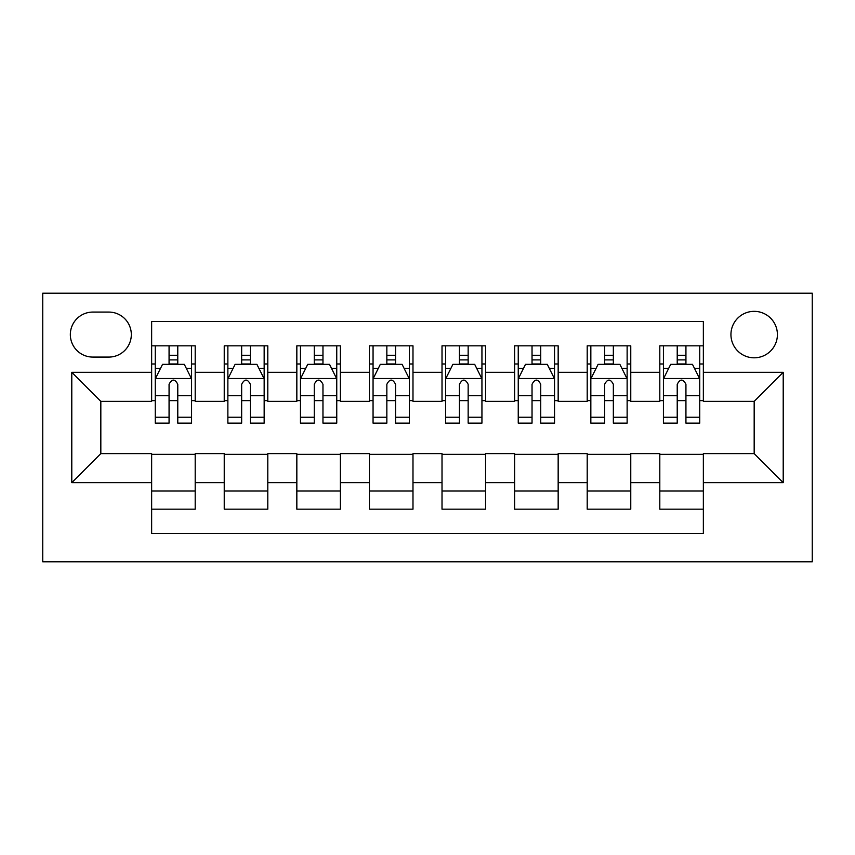 <?xml version="1.0" encoding="UTF-8"?>
<svg xmlns="http://www.w3.org/2000/svg" width="855" height="855" viewBox="0 0 855 855"><rect width="100%" height="100%" fill="white"/><g stroke="black" fill="none" stroke-linecap="round" stroke-linejoin="round"><path stroke-width="1.28" d="M754.174 311.348A23.235 23.235 0 0 0 730.94 334.583A23.235 23.235 0 0 0 754.174 357.807A23.235 23.235 0 0 0 777.409 334.583A23.235 23.235 0 0 0 754.174 311.348M42.75 561.799L812.25 561.799L812.25 293.201L42.75 293.201L42.75 561.799M703.355 345.826L659.804 345.826L659.804 372.331L630.766 372.331L630.766 401.369L659.804 401.369L659.804 372.331M630.766 372.331L630.766 345.826L587.203 345.826L587.203 372.331L558.165 372.331L558.165 401.369L587.203 401.369L587.203 372.331M558.165 372.331L558.165 345.826L514.614 345.826L514.614 372.331L485.576 372.331L485.576 401.369L514.614 401.369L514.614 372.331M485.576 372.331L485.576 345.826L442.014 345.826L442.014 372.331L412.986 372.331L412.986 401.369L442.014 401.369L442.014 372.331M412.986 372.331L412.986 345.826L369.424 345.826L369.424 372.331L340.386 372.331L340.386 401.369L369.424 401.369L369.424 372.331M340.386 372.331L340.386 345.826L296.835 345.826L296.835 372.331L267.797 372.331L267.797 401.369L296.835 401.369L296.835 372.331M267.797 372.331L267.797 345.826L224.234 345.826L224.234 401.369L195.197 401.369L195.197 345.826L151.645 345.826M151.645 509.174L195.197 509.174L195.197 453.631L224.234 453.631L224.234 509.174L267.797 509.174L267.797 453.631L296.835 453.631L296.835 482.669L267.797 482.669M296.835 482.669L296.835 509.174L340.386 509.174L340.386 453.631L369.424 453.631L369.424 482.669L340.386 482.669M369.424 482.669L369.424 509.174L412.986 509.174L412.986 453.631L442.014 453.631L442.014 482.669L412.986 482.669M442.014 482.669L442.014 509.174L485.576 509.174L485.576 453.631L514.614 453.631L514.614 482.669L485.576 482.669M514.614 482.669L514.614 509.174L558.165 509.174L558.165 453.631L587.203 453.631L587.203 482.669L558.165 482.669M587.203 482.669L587.203 509.174L630.766 509.174L630.766 453.631L659.804 453.631L659.804 482.669L630.766 482.669M92.842 357.08L108.809 357.08A22.508 22.508 0 0 0 131.317 334.583A22.508 22.508 0 0 0 108.809 312.075L92.842 312.075A22.508 22.508 0 0 0 70.334 334.583A22.508 22.508 0 0 0 92.842 357.08M703.355 372.331L703.355 321.512L151.645 321.512L151.645 401.369L100.826 401.369L100.826 453.631L151.645 453.631L151.645 533.488L703.355 533.488L703.355 453.631L754.174 453.631L754.174 401.369L703.355 401.369L703.355 372.331L783.212 372.331L783.212 482.669L703.355 482.669M151.645 482.669L71.788 482.669L71.788 372.331L151.645 372.331M659.804 482.669L659.804 509.174L703.355 509.174M151.645 363.984L155.268 363.984M169.066 363.984L177.776 363.984M191.573 363.984L195.197 363.984M151.645 400.642L155.268 400.642M169.066 400.642L177.776 400.642M191.573 400.642L195.197 400.642M151.645 454.358L195.197 454.358M151.645 491.016L195.197 491.016M224.234 400.642L227.868 400.642M241.655 400.642L250.365 400.642M264.163 400.642L267.797 400.642M224.234 363.984L227.868 363.984M241.655 363.984L250.365 363.984M264.163 363.984L267.797 363.984M224.234 454.358L267.797 454.358M224.234 491.016L267.797 491.016M296.835 454.358L340.386 454.358M296.835 491.016L340.386 491.016M296.835 363.984L300.458 363.984M314.255 363.984L322.966 363.984M336.752 363.984L340.386 363.984M296.835 400.642L300.458 400.642M314.255 400.642L322.966 400.642M336.752 400.642L340.386 400.642M369.424 454.358L412.986 454.358M369.424 491.016L412.986 491.016M369.424 363.984L373.058 363.984M386.845 363.984L395.555 363.984M409.353 363.984L412.986 363.984M369.424 400.642L373.058 400.642M386.845 400.642L395.555 400.642M409.353 400.642L412.986 400.642M442.014 454.358L485.576 454.358M442.014 491.016L485.576 491.016M442.014 363.984L445.647 363.984M459.445 363.984L468.155 363.984M481.942 363.984L485.576 363.984M442.014 400.642L445.647 400.642M459.445 400.642L468.155 400.642M481.942 400.642L485.576 400.642M514.614 454.358L558.165 454.358M514.614 491.016L558.165 491.016M514.614 363.984L518.248 363.984M532.034 363.984L540.745 363.984M554.542 363.984L558.165 363.984M514.614 400.642L518.248 400.642M532.034 400.642L540.745 400.642M554.542 400.642L558.165 400.642M587.203 454.358L630.766 454.358M587.203 491.016L630.766 491.016M587.203 363.984L590.837 363.984M604.635 363.984L613.345 363.984M627.132 363.984L630.766 363.984M587.203 400.642L590.837 400.642M604.635 400.642L613.345 400.642M627.132 400.642L630.766 400.642M659.804 454.358L703.355 454.358M659.804 491.016L703.355 491.016M659.804 363.984L663.427 363.984M677.224 363.984L685.934 363.984M699.732 363.984L703.355 363.984M659.804 400.642L663.427 400.642M677.224 400.642L685.934 400.642M699.732 400.642L703.355 400.642M100.826 401.369L71.788 372.331M100.826 453.631L71.788 482.669M783.212 372.331L754.174 401.369M783.212 482.669L754.174 453.631M177.776 355.274L169.066 355.274M191.573 417.229L177.776 417.229L177.776 423.14L191.573 423.14L191.573 378.861L184.306 364.348L162.536 364.348L155.268 378.861L155.268 423.14L169.066 423.14L169.066 417.229L155.268 417.229M155.268 378.861L155.268 345.826M191.573 378.861L191.573 345.826M169.066 364.348L169.066 345.826M177.776 345.826L177.776 364.348M177.776 417.229L177.776 384.301C174.88 378.712 171.973 378.712 169.066 384.301L169.066 417.229M250.365 355.274L241.655 355.274M264.163 417.229L250.365 417.229L250.365 423.14L264.163 423.14L264.163 378.861L256.906 364.348L235.125 364.348L227.868 378.861L227.868 423.14L241.655 423.14L241.655 417.229L227.868 417.229M227.868 378.861L227.868 345.826M264.163 378.861L264.163 345.826M241.655 364.348L241.655 345.826M250.365 345.826L250.365 364.348M250.365 417.229L250.365 384.301C247.469 378.712 244.562 378.712 241.655 384.301L241.655 417.229M322.966 355.274L314.255 355.274M336.752 417.229L322.966 417.229L322.966 423.14L336.752 423.14L336.752 378.861L329.496 364.348L307.715 364.348L300.458 378.861L300.458 423.14L314.255 423.14L314.255 417.229L300.458 417.229M300.458 378.861L300.458 345.826M336.752 378.861L336.752 345.826M314.255 364.348L314.255 345.826M322.966 345.826L322.966 364.348M322.966 417.229L322.966 384.301C320.069 378.712 317.162 378.712 314.255 384.301L314.255 417.229M395.555 355.274L386.845 355.274M409.353 417.229L395.555 417.229L395.555 423.14L409.353 423.14L409.353 378.861L402.096 364.348L380.315 364.348L373.058 378.861L373.058 423.14L386.845 423.14L386.845 417.229L373.058 417.229M373.058 378.861L373.058 345.826M409.353 378.861L409.353 345.826M386.845 364.348L386.845 345.826M395.555 345.826L395.555 364.348M395.555 417.229L395.555 384.301C392.659 378.712 389.752 378.712 386.845 384.301L386.845 417.229M468.155 355.274L459.445 355.274M481.942 417.229L468.155 417.229L468.155 423.14L481.942 423.14L481.942 378.861L474.685 364.348L452.904 364.348L445.647 378.861L445.647 423.14L459.445 423.14L459.445 417.229L445.647 417.229M445.647 378.861L445.647 345.826M481.942 378.861L481.942 345.826M459.445 364.348L459.445 345.826M468.155 345.826L468.155 364.348M468.155 417.229L468.155 384.301C465.248 378.712 462.352 378.712 459.445 384.301L459.445 417.229M540.745 355.274L532.034 355.274M554.542 417.229L540.745 417.229L540.745 423.14L554.542 423.14L554.542 378.861L547.286 364.348L525.504 364.348L518.248 378.861L518.248 423.14L532.034 423.14L532.034 417.229L518.248 417.229M518.248 378.861L518.248 345.826M554.542 378.861L554.542 345.826M532.034 364.348L532.034 345.826M540.745 345.826L540.745 364.348M540.745 417.229L540.745 384.301C537.848 378.712 534.941 378.712 532.034 384.301L532.034 417.229M613.345 355.274L604.635 355.274M627.132 417.229L613.345 417.229L613.345 423.14L627.132 423.14L627.132 378.861L619.875 364.348L598.094 364.348L590.837 378.861L590.837 423.14L604.635 423.14L604.635 417.229L590.837 417.229M590.837 378.861L590.837 345.826M627.132 378.861L627.132 345.826M604.635 364.348L604.635 345.826M613.345 345.826L613.345 364.348M613.345 417.229L613.345 384.301C610.438 378.712 607.542 378.712 604.635 384.301L604.635 417.229M685.934 355.274L677.224 355.274M699.732 417.229L685.934 417.229L685.934 423.14L699.732 423.14L699.732 378.861L692.465 364.348L670.694 364.348L663.427 378.861L663.427 423.14L677.224 423.14L677.224 417.229L663.427 417.229M663.427 378.861L663.427 345.826M699.732 378.861L699.732 345.826M677.224 364.348L677.224 345.826M685.934 345.826L685.934 364.348M685.934 417.229L685.934 384.301C683.038 378.712 680.131 378.712 677.224 384.301L677.224 417.229M224.234 482.669L195.197 482.669M224.234 372.331L195.197 372.331M191.392 378.498L155.45 378.498M155.268 368.334L160.537 368.334M186.305 368.334L191.573 368.334M169.066 395.683L155.268 395.683M191.573 395.683L177.776 395.683M177.776 359.891L169.066 359.891M263.981 378.498L228.05 378.498M227.868 368.334L233.126 368.334M258.905 368.334L264.163 368.334M241.655 395.683L227.868 395.683M264.163 395.683L250.365 395.683M250.365 359.891L241.655 359.891M336.571 378.498L300.639 378.498M300.458 368.334L305.727 368.334M331.494 368.334L336.752 368.334M314.255 395.683L300.458 395.683M336.752 395.683L322.966 395.683M322.966 359.891L314.255 359.891M409.171 378.498L373.24 378.498M373.058 368.334L378.316 368.334M404.094 368.334L409.353 368.334M386.845 395.683L373.058 395.683M409.353 395.683L395.555 395.683M395.555 359.891L386.845 359.891M481.76 378.498L445.829 378.498M445.647 368.334L450.906 368.334M476.684 368.334L481.942 368.334M459.445 395.683L445.647 395.683M481.942 395.683L468.155 395.683M468.155 359.891L459.445 359.891M554.361 378.498L518.429 378.498M518.248 368.334L523.506 368.334M549.273 368.334L554.542 368.334M532.034 395.683L518.248 395.683M554.542 395.683L540.745 395.683M540.745 359.891L532.034 359.891M626.95 378.498L591.019 378.498M590.837 368.334L596.095 368.334M621.874 368.334L627.132 368.334M604.635 395.683L590.837 395.683M627.132 395.683L613.345 395.683M613.345 359.891L604.635 359.891M699.55 378.498L663.608 378.498M663.427 368.334L668.696 368.334M694.463 368.334L699.732 368.334M677.224 395.683L663.427 395.683M699.732 395.683L685.934 395.683M685.934 359.891L677.224 359.891"/></g></svg>
